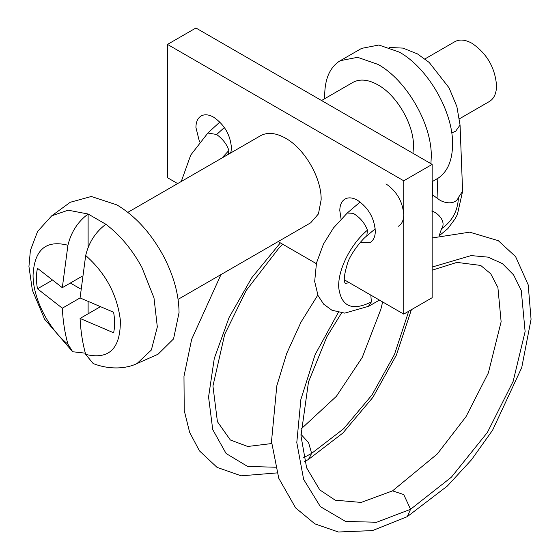 <?xml version="1.0" encoding="UTF-8"?>
<svg xmlns="http://www.w3.org/2000/svg" width="560" height="560" viewBox="0 0 560 560"><rect width="100%" height="100%" fill="white"/><g stroke="black" fill="none" stroke-linecap="round" stroke-linejoin="round"><path stroke-width="0.84" d="M454.706 41.762L455.007 41.587C459.802 39.067 465.507 39.669 472.129 43.386C486.962 53.62 495.103 67.718 496.552 85.687C496.447 93.457 494.011 98.756 489.244 101.584L459.494 118.762M340.305 60.676L361.606 48.377L378.896 45.017L399.287 52.108C427.756 67.704 453.306 111.951 452.571 144.403C452.403 160.181 447.734 171.346 438.571 177.891L432.159 181.678M324.786 98.644L324.702 95.172C324.87 79.394 329.539 68.236 338.702 61.684L340.305 60.669L357.595 57.316L377.986 64.407C406.462 79.996 432.005 124.243 431.277 156.702L430.913 163.667M85.344 353.171L72.674 351.75L67.921 344.155C64.827 333.102 62.958 321.118 62.314 308.189L37.471 288.806C36.106 281.183 36.106 274.344 37.471 268.296L62.314 287.679L67.921 245.238C71.141 232.022 77.868 221.613 88.116 214.018L88.116 247.499M113.603 332.773L80.073 318.444C80.724 331.373 82.593 343.357 85.68 354.41L93.184 363.559C109.837 370.027 126.518 368.704 136.997 363.559L158.039 354.249L173.551 338.912L179.053 312.578C178.857 294.154 173.523 275.051 163.044 255.255C150.556 232.617 135.17 215.831 116.886 204.897L91.322 196.49L70.287 202.258L51.709 215.824L68.166 210.196L88.116 214.018L105.882 224.273C95.634 231.861 88.9 242.27 85.68 255.493L80.073 297.934L113.603 312.263C114.968 319.886 114.968 326.725 113.603 332.773M412.965 153.307L413.511 146.447C414.001 124.81 396.97 95.312 377.986 84.917C368.354 79.513 360.052 78.638 353.087 82.299L352.646 82.558M82.068 276.276L62.314 287.679M99.834 307.041L80.073 318.444M80.073 297.934L62.314 308.189M88.116 301.896L88.116 313.803M51.919 280.462L37.471 288.806M70.357 283.038L80.668 288.988M310.681 222.803L318.444 213.906L321.146 199.773C321.636 178.136 304.605 148.638 285.621 138.243C276.227 132.958 268.072 132.006 261.17 135.387L260.442 135.786M230.867 152.866L231.448 147.987C230.398 134.918 224.476 124.663 213.689 117.222C208.985 114.576 204.911 114.1 201.46 115.794C197.848 117.796 196.007 121.688 195.923 127.477L199.514 141.918M360.15 242.578L370.118 242.55M369.789 242.732C373.394 240.73 375.242 236.838 375.326 231.049C374.269 217.98 368.347 207.725 357.56 200.284C352.863 197.645 348.789 197.169 345.331 198.856C341.726 200.858 339.878 204.75 339.801 210.539L341.068 218.89M398.209 226.324C401.814 224.322 403.662 220.43 403.746 214.641C402.689 201.572 396.767 191.317 385.98 183.876M344.393 279.853L403.746 314.118L403.746 180.796L167.503 44.408L167.503 177.723L177.653 183.582M278.138 241.598L316.337 263.648M403.746 314.118L432.159 297.71L432.159 164.388L195.923 28L167.503 44.408M432.159 164.388L403.746 180.796M221.879 158.053L228.865 150.521C227.01 144.508 222.936 139.174 216.65 134.505L224.371 127.512M280.364 242.879L251.783 277.725L229.11 317.45L214.284 358.421L208.565 396.991L212.73 429.583L226.1 453.509L247.632 466.452L275.401 467.222M303.653 457.653L311.633 453.383L308.567 442.617L300.93 434.287M389.354 47.453L402.962 48.104L417.459 53.9L429.226 62.475L449.064 87.843L456.883 106.624L460.054 125.062L462.609 191.289L458.423 197.47C455.511 205.282 443.478 203.441 438.004 198.842L432.824 195.048L432.271 181.608M439.138 235.767L441.546 228.746C452.249 221.249 457.877 210.819 458.423 197.47M441.546 228.746C446.425 222.124 438.578 213.01 431.732 211.008M432.159 267.036L471.17 255.591L488.103 257.145L502.446 263.641L513.597 274.918L521.248 290.409L525.119 331.569L513.135 381.388L487.403 432.432L451.416 477.162L410.571 509.285L376.649 522.256L345.562 521.43L320.39 506.653L303.632 479.388L296.793 442.526L300.867 399.476L315.119 354.613L338.331 312.41M347.207 213.059L353.115 213.29C359.863 217.252 364.644 222.873 367.458 230.153C350.483 244.251 337.477 270.466 338.758 287.903C341.362 306.656 352.233 311.332 371.378 301.924L370.811 295.099M367.458 230.153L366.8 235.956M67.921 344.155C48.265 328.524 32.914 298.123 33.061 275.107C34.391 249.648 46.011 239.687 67.921 245.238M85.68 255.493C105.658 273.168 117.215 294.714 120.344 320.117C120.715 348.579 109.158 360.01 85.68 354.41M105.882 224.273C120.113 235.102 132.111 249.459 141.869 267.337L153.993 297.892L157.325 326.949L151.354 350.028L136.997 363.559M216.65 134.505L207.893 133.007L190.757 155.029L181.258 181.503M228.543 154.203L228.865 150.521M411.397 309.694L396.389 355.089L372.904 397.341L342.867 433.055L308.455 459.459L311.633 453.383L343.616 428.785L372.057 394.87L394.45 354.508L408.73 311.234M460.054 125.062L455.644 131.229L451.71 132.895M438.004 198.842L437.164 178.787M432.159 270.186L456.953 262.388L480.676 265.433L490.714 273.756L497.896 287.462L501.13 321.734L488.362 372.925L465.962 416.738L437.283 453.971L392.546 490.868L403.725 494.564L410.571 509.285L407.302 516.628L447.405 485.989L471.464 459.823L492.618 430.15L521.731 367.605L531.062 319.291L528.199 284.823L515.606 256.634L498.281 240.66L469.644 232.162L432.159 237.951M368.403 306.39L371.378 301.924M424.956 58.933L454.86 41.671M51.709 215.824L37.597 231.441L30.394 250.432L28.938 266.504L32.368 290.164L44.611 319.193L72.674 351.75M127.841 212.345L260.568 135.716M321.531 100.52L352.87 82.425M310.807 222.733L178.08 299.362M207.865 132.972L219.856 122.059M229.362 153.734L231.014 152.243M300.93 429.149L336.392 396.319L362.243 357.441L380.884 309.239L382.648 301.938M282.681 244.223L279.069 247.898L246.211 290.465L224.686 334.397L212.94 386.029L217.42 421.687L230.356 439.992L247.723 446.481L271.642 443.548M308.455 459.459L304.647 461.587M276.99 472.913L241.171 475.818L217.056 467.376L199.451 450.884L189.623 432.313L184.233 410.543L183.974 376.327L191.653 339.339L220.983 274.589M439.257 235.739L447.895 228.564L455.063 218.89L457.387 214.522L462.609 191.289M432.817 194.824L432.159 197.757M392.546 490.868L361.144 502.432L335.223 500.185L319.774 489.895L306.635 467.859L300.965 435.813L308.497 381.913L326.823 336.847L341.572 312.935M317.814 295.071L301.028 322.063L286.685 353.486L276.808 385.833L271.502 441.469L278.754 478.24L295.596 507.878L314.874 523.866L338.415 532L372.484 530.593L407.302 516.628M368.424 306.418L379.456 300.097M360.171 202.013L347.368 212.912L333.452 227.983L323.47 244.055L316.477 263.032L314.678 281.47L318.024 295.561L323.631 304.129L331.961 310.247L344.792 313.131L368.508 306.327M349.265 282.66L345.471 283.381M345.527 283.437C346.647 282.807 340.865 285.502 347.522 263.284C350.385 253.694 362.747 238.497 366.933 235.837M366.905 235.865L375.221 228.788"/></g></svg>
